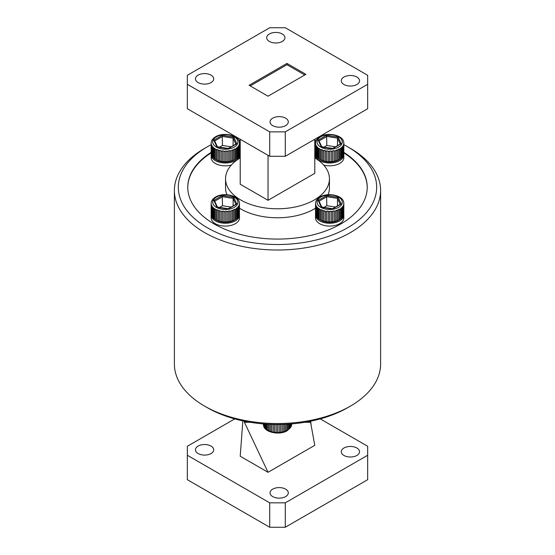 <?xml version="1.0" encoding="UTF-8"?>
<svg xmlns="http://www.w3.org/2000/svg" width="555" height="555" viewBox="0 0 555 555"><rect width="100%" height="100%" fill="white"/><g stroke="black" fill="none" stroke-linecap="round" stroke-linejoin="round"><path stroke-width="0.83" d="M282.287 33.987A9.13 5.272 0 0 0 272.339 32.842A9.13 5.272 0 0 0 266.698 37.712A9.13 5.272 0 0 0 269.376 41.438A9.13 5.272 0 0 0 279.325 42.582A9.13 5.272 0 0 0 284.958 37.712A9.13 5.272 0 0 0 282.287 33.987M211.046 75.119A9.13 5.272 0 0 0 201.09 73.975A9.13 5.272 0 0 0 195.457 78.845A9.13 5.272 0 0 0 198.128 82.57A9.13 5.272 0 0 0 208.083 83.715A9.13 5.272 0 0 0 213.717 78.845A9.13 5.272 0 0 0 211.046 75.119M285.624 118.173A9.13 5.272 0 0 0 275.675 117.036A9.13 5.272 0 0 0 270.042 121.906A9.13 5.272 0 0 0 272.713 125.631A9.13 5.272 0 0 0 282.661 126.776A9.13 5.272 0 0 0 288.302 121.906A9.13 5.272 0 0 0 285.624 118.173M356.872 77.041A9.13 5.272 0 0 0 346.917 75.903A9.13 5.272 0 0 0 341.283 80.773A9.13 5.272 0 0 0 343.954 84.499A9.13 5.272 0 0 0 353.91 85.643A9.13 5.272 0 0 0 359.543 80.773A9.13 5.272 0 0 0 356.872 77.041M240.211 157.897A51.948 29.991 0 0 0 225.552 178.779A51.948 29.991 0 0 0 240.766 199.994A51.948 29.991 0 0 0 297.383 206.495A51.948 29.991 0 0 0 329.448 178.779A51.948 29.991 0 0 0 314.789 157.897M239.489 208.222A51.948 29.991 0 0 0 240.766 208.985A51.948 29.991 0 0 0 315.511 208.222M328.04 194.722A51.948 29.991 0 0 0 329.448 187.777L329.448 178.779M198.128 453.532A9.13 5.272 -0 0 0 208.083 454.677A9.13 5.272 -0 0 0 213.717 449.807A9.13 5.272 -0 0 0 211.046 446.081A9.13 5.272 -0 0 0 201.09 444.937A9.13 5.272 -0 0 0 195.457 449.807A9.13 5.272 -0 0 0 198.128 453.532M272.713 496.593A9.13 5.272 -0 0 0 282.661 497.738A9.13 5.272 -0 0 0 288.302 492.868A9.13 5.272 -0 0 0 285.624 489.135A9.13 5.272 -0 0 0 275.675 487.998A9.13 5.272 -0 0 0 270.042 492.868A9.13 5.272 -0 0 0 272.713 496.593M343.954 455.461A9.13 5.272 -0 0 0 353.91 456.605A9.13 5.272 -0 0 0 359.543 451.735A9.13 5.272 -0 0 0 356.872 448.01A9.13 5.272 -0 0 0 346.917 446.865A9.13 5.272 -0 0 0 341.283 451.735A9.13 5.272 -0 0 0 343.954 455.461M287.011 424.214L287.011 430.285A14.166 8.179 -0 0 0 287.518 430.007A14.166 8.179 -0 0 0 287.996 429.716L288.988 429.008A14.166 8.179 -0 0 0 289.745 428.335L290.459 427.523A14.166 8.179 -0 0 0 290.959 426.774L291.368 425.893A14.166 8.179 -0 0 0 291.583 425.102L291.666 423.895M291.583 423.902L291.528 425.442M211.254 202.436C211.677 200.293 213.134 198.489 215.624 197.004C222.978 192.377 237.422 195.082 239.129 201.486L239.413 202.679A14.166 8.179 180 0 1 239.489 203.47L239.406 204.393A14.166 8.179 180 0 1 239.191 205.183L238.782 206.065A14.166 8.179 180 0 1 238.282 206.814L237.568 207.625A14.166 8.179 180 0 1 236.812 208.298L235.82 208.999A14.166 8.179 180 0 1 235.341 209.291A14.166 8.179 180 0 1 234.834 209.568L234.834 219.856A14.166 8.179 0 0 0 235.341 219.579L235.341 219.579A14.166 8.179 0 0 0 235.82 219.287L235.82 208.999M239.489 203.484L239.434 213.814L239.399 202.499M239.351 214.716L239.434 213.814M238.726 216.381L239.191 215.465A14.166 8.179 0 0 0 239.406 214.674L239.406 204.393M237.519 217.935L238.282 217.095A14.166 8.179 0 0 0 238.782 216.346L238.782 206.065M235.771 219.308L236.812 218.58A14.166 8.179 0 0 0 237.568 217.907L237.568 207.625M234.224 220.217L235.341 219.579L234.224 220.217A12.592 7.271 180 0 1 216.415 220.217L215.354 219.607M315.615 142.184C316.031 140.04 317.495 138.237 319.985 136.752C327.339 132.125 341.783 134.83 343.489 141.234L343.774 142.427A14.166 8.179 180 0 1 343.85 143.218L343.767 144.14A14.166 8.179 180 0 1 343.545 144.931L343.143 145.812A14.166 8.179 180 0 1 342.643 146.562L341.929 147.373A14.166 8.179 180 0 1 341.172 148.046L340.18 148.754A14.166 8.179 180 0 1 339.702 149.045A14.166 8.179 180 0 1 339.195 149.316L339.195 159.604A14.166 8.179 0 0 0 339.702 159.327L339.702 159.327A14.166 8.179 0 0 0 340.18 159.035L340.18 148.754M343.85 143.232L343.795 153.562L343.76 142.246M343.712 154.463L343.795 153.562M343.087 156.128L343.545 155.213A14.166 8.179 0 0 0 343.767 154.422L343.767 144.14M341.88 157.682L342.643 156.843A14.166 8.179 0 0 0 343.143 156.094L343.143 145.812M340.132 159.063L341.172 158.328A14.166 8.179 0 0 0 341.929 157.655L341.929 147.373M338.585 159.965L339.702 159.327L338.585 159.965A12.592 7.271 180 0 1 320.776 159.965L319.715 159.354M211.254 142.184C211.677 140.04 213.134 138.237 215.624 136.752C222.978 132.125 237.422 134.83 239.129 141.234L239.413 142.427A14.166 8.179 180 0 1 239.489 143.218L239.406 144.14A14.166 8.179 180 0 1 239.191 144.931L238.782 145.812A14.166 8.179 180 0 1 238.282 146.562L237.568 147.373A14.166 8.179 180 0 1 236.812 148.046L235.82 148.754A14.166 8.179 180 0 1 235.341 149.045A14.166 8.179 180 0 1 234.834 149.316L234.834 159.604A14.166 8.179 0 0 0 235.341 159.327L235.341 159.327A14.166 8.179 0 0 0 235.82 159.035L235.82 148.754M239.489 143.232L239.434 153.562L239.399 142.246M239.351 154.463L239.434 153.562M238.726 156.128L239.191 155.213A14.166 8.179 0 0 0 239.406 154.422L239.406 144.14M237.519 157.682L238.282 156.843A14.166 8.179 0 0 0 238.782 156.094L238.782 145.812M235.771 159.063L236.812 158.328A14.166 8.179 0 0 0 237.568 157.655L237.568 147.373M234.224 159.965L235.341 159.327L234.224 159.965A12.592 7.271 180 0 1 216.415 159.965L215.354 159.354M315.615 202.436C316.031 200.293 317.495 198.489 319.985 197.004C327.339 192.377 341.783 195.082 343.489 201.486L343.774 202.679A14.166 8.179 180 0 1 343.85 203.47L343.767 204.393A14.166 8.179 180 0 1 343.545 205.183L343.143 206.065A14.166 8.179 180 0 1 342.643 206.814L341.929 207.625A14.166 8.179 180 0 1 341.172 208.298L340.18 208.999A14.166 8.179 180 0 1 339.702 209.291A14.166 8.179 180 0 1 339.195 209.568L339.195 219.856A14.166 8.179 0 0 0 339.702 219.579L339.702 219.579A14.166 8.179 0 0 0 340.18 219.287L340.18 208.999M343.85 203.484L343.795 213.814L343.76 202.499M343.712 214.716L343.795 213.814M343.087 216.381L343.545 215.465A14.166 8.179 0 0 0 343.767 214.674L343.767 204.393M341.88 217.935L342.643 217.095A14.166 8.179 0 0 0 343.143 216.346L343.143 206.065M340.132 219.308L341.172 218.58A14.166 8.179 0 0 0 341.929 217.907L341.929 207.625M338.585 220.217L339.702 219.579L338.585 220.217A12.592 7.271 180 0 1 320.776 220.217L319.715 219.607M211.15 144.702A99.178 57.262 -0 0 0 207.369 146.777A99.178 57.262 -0 0 0 185.543 208.715A99.178 57.262 -0 0 0 314.65 240.357A99.178 57.262 -0 0 0 369.457 165.813A99.178 57.262 -0 0 0 347.631 146.777A99.178 57.262 -0 0 0 343.85 144.702M321.567 135.968A99.178 57.262 -0 0 0 320.846 135.76M234.154 135.76A99.178 57.262 -0 0 0 233.433 135.968M347.631 146.777L350.413 148.386A103.112 59.531 180 0 1 373.106 168.179A103.112 59.531 180 0 1 380.612 190.476A103.112 59.531 180 0 1 297.175 248.917A103.112 59.531 180 0 1 181.894 212.78A103.112 59.531 180 0 1 174.388 190.476A103.112 59.531 180 0 1 204.587 148.386L207.369 146.777M174.388 190.476L174.388 364.004A103.112 59.531 -0 0 0 181.894 386.308A103.112 59.531 -0 0 0 204.587 406.1A103.112 59.531 -0 0 0 350.413 406.1A103.112 59.531 -0 0 0 380.612 364.004L380.612 190.476M367.23 187.521A89.73 51.809 0 0 0 360.701 168.373A89.73 51.809 0 0 0 343.85 152.903M211.15 152.389A89.73 51.809 -0 0 0 187.77 187.264A89.73 51.809 -0 0 0 194.299 206.675A89.73 51.809 -0 0 0 294.622 238.123A89.73 51.809 -0 0 0 367.23 187.264A89.73 51.809 -0 0 0 360.701 167.86A89.73 51.809 -0 0 0 343.85 152.389M350.413 406.1L347.631 407.71A99.178 57.262 180 0 1 207.369 407.71L204.587 406.1M343.767 214.195A14.166 8.179 180 0 1 343.85 215.076L343.85 217.907A14.166 8.179 180 0 1 329.677 226.086A14.166 8.179 180 0 1 315.511 217.907L315.511 215.076A14.166 8.179 180 0 1 315.552 214.438M343.767 153.943A14.166 8.179 180 0 1 343.85 154.824L343.85 157.655A14.166 8.179 180 0 1 323.704 165.071M315.566 158.369A14.166 8.179 180 0 1 315.511 157.655L315.511 154.824A14.166 8.179 180 0 1 315.552 154.186M239.406 153.943A14.166 8.179 180 0 1 239.489 154.824L239.489 157.655A14.166 8.179 180 0 1 239.434 158.369M231.296 165.071A14.166 8.179 180 0 1 211.15 157.655L211.15 154.824A14.166 8.179 180 0 1 211.198 154.186M239.406 214.195A14.166 8.179 180 0 1 239.489 215.076L239.489 217.907A14.166 8.179 180 0 1 225.323 226.086A14.166 8.179 180 0 1 211.15 217.907L211.15 215.076A14.166 8.179 180 0 1 211.198 214.438M315.968 140.977A89.73 51.809 0 0 0 314.789 140.658M240.211 140.658A89.73 51.809 0 0 0 239.032 140.977M211.15 152.903A89.73 51.809 0 0 0 187.77 187.521M225.552 178.779L225.552 187.777A51.948 29.991 0 0 0 226.96 194.722M316.183 140.519A89.73 51.809 -0 0 0 314.789 140.144M240.211 140.144A89.73 51.809 -0 0 0 238.816 140.519M315.511 203.532L315.511 213.821A14.166 8.179 0 0 0 315.587 214.619L315.587 204.337A14.166 8.179 180 0 1 315.511 203.532L315.649 202.291M315.83 205.239L315.83 215.52A14.166 8.179 0 0 0 316.19 216.297L316.19 206.009A14.166 8.179 180 0 1 315.83 205.239L315.587 204.337M316.752 206.862L316.752 217.144A14.166 8.179 0 0 0 317.384 217.858L317.384 207.577A14.166 8.179 180 0 1 316.752 206.862L316.19 206.009M318.244 208.34L318.244 218.621A14.166 8.179 0 0 0 319.118 219.246L319.118 208.964A14.166 8.179 180 0 1 318.244 208.34L317.384 207.577M320.235 209.603L320.235 219.891A14.166 8.179 0 0 0 321.317 220.397L321.317 210.109A14.166 8.179 180 0 1 320.235 209.603L319.118 208.964M322.635 210.609L322.635 220.89A14.166 8.179 0 0 0 323.877 221.258L323.877 210.969A14.166 8.179 180 0 1 322.635 210.609L322.663 210.234L321.345 209.741L321.317 210.109M325.348 211.295L325.348 221.584A14.166 8.179 0 0 0 326.687 221.785L326.687 211.504A14.166 8.179 180 0 1 325.348 211.295L323.898 210.602L323.877 210.969M328.248 211.649L328.248 221.931A14.166 8.179 0 0 0 329.635 221.972L329.635 211.691A14.166 8.179 180 0 1 328.248 211.649L328.255 211.275L326.701 211.129L326.687 211.504M331.203 211.642L331.203 221.924A14.166 8.179 0 0 0 332.584 221.799L332.584 211.517A14.166 8.179 180 0 1 331.203 211.642L331.203 211.268L329.628 211.316L329.635 211.691M334.103 211.282L334.103 221.563A14.166 8.179 0 0 0 335.4 221.278L335.4 210.99A14.166 8.179 180 0 1 334.103 211.282L334.089 210.907L332.563 211.143L332.584 211.517M336.802 210.581L336.802 220.862A14.166 8.179 0 0 0 337.974 220.425L337.974 210.144A14.166 8.179 180 0 1 336.802 210.581L336.781 210.206L335.4 210.99M341.172 208.298L341.172 218.58M342.643 206.814L342.643 217.095M343.545 205.183L343.545 215.465M337.974 220.425L339.195 219.856M335.4 221.278L336.802 220.862M332.584 221.799L334.103 221.563M329.635 221.972L331.203 221.938L331.203 211.268M328.255 221.945L326.701 221.799L326.701 211.129M323.877 221.258L325.348 221.584M321.317 220.397L322.635 220.89M319.118 219.246L320.235 219.891M319.16 208.597L319.16 219.267L320.277 219.912M317.384 217.858L318.293 218.649M316.19 216.297L316.808 217.178M315.587 214.619L315.885 215.562M315.864 201.5L316.274 200.626M339.195 209.568L339.161 209.2L337.933 209.776L337.974 210.144M337.475 205.891L337.475 198.371L338.113 197.351L341.2 204.004L332.535 209.013L321.886 207.369M335.463 207.057L326.826 205.718L326.59 195.575L338.113 197.351M326.826 205.718L323.981 207.362M340.326 204.511L341.2 204.004M321.248 207.091L318.161 200.438L319.035 201.222M343.496 215.506L343.496 204.837M342.595 217.13L342.595 206.453M341.124 218.608L341.124 207.931M339.161 219.877L339.161 209.2M336.781 220.883L336.781 210.206M334.089 221.577L334.089 210.907M323.898 221.272L323.898 210.602M321.345 220.411L321.345 209.741M317.432 217.886L317.432 207.216M316.246 216.332L316.246 205.655M315.642 214.66L315.642 203.99M343.85 215.076A14.166 8.179 180 0 1 329.677 223.256A14.166 8.179 180 0 1 315.511 215.076M239.489 154.824A14.166 8.179 180 0 1 225.323 163.004A14.166 8.179 180 0 1 211.15 154.824M343.85 154.824A14.166 8.179 180 0 1 329.677 163.004A14.166 8.179 180 0 1 315.511 154.824M239.489 215.076A14.166 8.179 180 0 1 225.323 223.256A14.166 8.179 180 0 1 211.15 215.076M211.15 143.287L211.15 153.569A14.166 8.179 0 0 0 211.226 154.366L211.226 144.085A14.166 8.179 180 0 1 211.15 143.287L211.288 142.038M211.469 144.987L211.469 155.268A14.166 8.179 0 0 0 211.83 156.045L211.83 145.764A14.166 8.179 180 0 1 211.469 144.987L211.226 144.085M212.399 146.61L212.399 156.892A14.166 8.179 0 0 0 213.03 157.606L213.03 147.325A14.166 8.179 180 0 1 212.399 146.61L211.83 145.764M213.883 148.088L213.883 158.369A14.166 8.179 0 0 0 214.757 158.994L214.757 148.712A14.166 8.179 180 0 1 213.883 148.088L213.03 147.325M215.874 149.357L215.874 159.639A14.166 8.179 0 0 0 216.956 160.145L216.956 149.857A14.166 8.179 180 0 1 215.874 149.357L214.757 148.712M218.275 150.356L218.275 160.638A14.166 8.179 0 0 0 219.516 161.006L219.516 150.717A14.166 8.179 180 0 1 218.275 150.356L218.309 149.989L216.984 149.489L216.956 149.857M220.987 151.043L220.987 161.332A14.166 8.179 0 0 0 222.333 161.54L222.333 151.251A14.166 8.179 180 0 1 220.987 151.043L221.008 150.676L219.537 150.35L219.516 150.717M223.887 151.397L223.887 161.678A14.166 8.179 0 0 0 225.275 161.72L225.275 151.439A14.166 8.179 180 0 1 223.887 151.397L223.894 151.022L222.34 150.877L222.333 151.251M226.849 151.39L226.849 161.671A14.166 8.179 0 0 0 228.223 161.547L228.223 151.265A14.166 8.179 180 0 1 226.849 151.39L226.842 151.016L225.275 151.064L225.275 151.439M229.742 151.029L229.742 161.311A14.166 8.179 0 0 0 231.04 161.026L231.04 150.738A14.166 8.179 180 0 1 229.742 151.029L229.728 150.655L228.209 150.891L228.223 151.265M232.441 150.329L232.441 160.61A14.166 8.179 0 0 0 233.613 160.173L233.613 149.892A14.166 8.179 180 0 1 232.441 150.329L232.42 149.954L231.04 150.738M236.812 148.046L236.812 158.328M238.282 146.562L238.282 156.843M239.191 144.931L239.191 155.213M233.613 160.173L234.834 159.604M231.04 161.026L232.441 160.61M228.223 161.547L229.742 161.311M225.275 161.72L226.849 161.671L226.842 151.016M222.34 150.877L222.34 161.554L223.887 161.678M221.008 161.345L219.537 161.019L219.537 150.35M216.984 149.489L216.984 160.159L218.275 160.638M214.757 158.994L215.874 159.639M214.799 148.345L214.799 159.021L215.916 159.66M213.03 157.606L213.932 158.397M211.83 156.045L212.447 156.926M211.226 154.366L211.524 155.31M211.504 141.248L211.913 140.373M234.834 149.316L234.8 148.948L233.579 149.524L233.613 149.892M233.114 145.639L233.114 138.119L233.752 137.106L236.839 143.752L228.174 148.761L217.525 147.117M231.102 146.804L222.465 145.465L222.236 135.323L233.752 137.106M222.465 145.465L219.62 147.11M235.965 144.258L236.839 143.752M216.887 146.839L213.8 140.193L214.674 140.97M239.136 155.254L239.136 144.584M238.234 156.878L238.234 146.201M236.763 158.355L236.763 147.679M234.8 159.625L234.8 148.948M232.42 160.631L232.42 149.954M229.728 161.325L229.728 150.655M213.071 157.634L213.071 146.964M211.885 156.08L211.885 145.41M211.282 154.408L211.282 143.738M315.511 143.287L315.511 153.569A14.166 8.179 0 0 0 315.587 154.366L315.587 144.085A14.166 8.179 180 0 1 315.511 143.287L315.649 142.038M315.83 144.987L315.83 155.268A14.166 8.179 0 0 0 316.19 156.045L316.19 145.764A14.166 8.179 180 0 1 315.83 144.987L315.587 144.085M316.752 146.61L316.752 156.892A14.166 8.179 0 0 0 317.384 157.606L317.384 147.325A14.166 8.179 180 0 1 316.752 146.61L316.19 145.764M318.244 148.088L318.244 158.369A14.166 8.179 0 0 0 319.118 158.994L319.118 148.712A14.166 8.179 180 0 1 318.244 148.088L317.384 147.325M320.235 149.357L320.235 159.639A14.166 8.179 0 0 0 321.317 160.145L321.317 149.857A14.166 8.179 180 0 1 320.235 149.357L319.118 148.712M322.635 150.356L322.635 160.638A14.166 8.179 0 0 0 323.877 161.006L323.877 150.717A14.166 8.179 180 0 1 322.635 150.356L322.663 149.989L321.345 149.489L321.317 149.857M325.348 151.043L325.348 161.332A14.166 8.179 0 0 0 326.687 161.54L326.687 151.251A14.166 8.179 180 0 1 325.348 151.043L325.369 150.676L323.898 150.35L323.877 150.717M328.248 151.397L328.248 161.678A14.166 8.179 0 0 0 329.635 161.72L329.635 151.439A14.166 8.179 180 0 1 328.248 151.397L328.255 151.022L326.701 150.877L326.687 151.251M331.203 151.39L331.203 161.671A14.166 8.179 0 0 0 332.584 161.547L332.584 151.265A14.166 8.179 180 0 1 331.203 151.39L331.203 151.016L329.628 151.064L329.635 151.439M334.103 151.029L334.103 161.311A14.166 8.179 0 0 0 335.4 161.026L335.4 150.738A14.166 8.179 180 0 1 334.103 151.029L334.089 150.655L332.563 150.891L332.584 151.265M336.802 150.329L336.802 160.61A14.166 8.179 0 0 0 337.974 160.173L337.974 149.892A14.166 8.179 180 0 1 336.802 150.329L336.781 149.954L335.4 150.738M341.172 148.046L341.172 158.328M342.643 146.562L342.643 156.843M343.545 144.931L343.545 155.213M337.974 160.173L339.195 159.604M335.4 161.026L336.802 160.61M332.584 161.547L334.103 161.311M329.635 161.72L331.203 161.685L331.203 151.016M328.255 161.692L326.701 161.554L326.701 150.877M323.877 161.006L325.348 161.332M321.317 160.145L322.635 160.638M319.118 158.994L320.235 159.639M319.16 148.345L319.16 159.021L320.277 159.66M317.384 157.606L318.293 158.397M316.19 156.045L316.808 156.926M315.587 154.366L315.885 155.31M315.864 141.248L316.274 140.373M339.195 149.316L339.161 148.948L337.933 149.524L337.974 149.892M337.475 145.639L337.475 138.119L338.113 137.106L341.2 143.752L332.535 148.761L321.886 147.117M335.463 146.804L326.826 145.465L326.59 135.323L338.113 137.106M326.826 145.465L323.981 147.11M340.326 144.258L341.2 143.752M321.248 146.839L318.161 140.193L319.035 140.97M343.496 155.254L343.496 144.584M342.595 156.878L342.595 146.201M341.124 158.355L341.124 147.679M339.161 159.625L339.161 148.948M336.781 160.631L336.781 149.954M334.089 161.325L334.089 150.655M323.898 161.019L323.898 150.35M321.345 160.159L321.345 149.489M317.432 157.634L317.432 146.964M316.246 156.08L316.246 145.41M315.642 154.408L315.642 143.738M211.15 203.532L211.15 213.821A14.166 8.179 0 0 0 211.226 214.619L211.226 204.337A14.166 8.179 180 0 1 211.15 203.532L211.288 202.291M211.469 205.239L211.469 215.52A14.166 8.179 0 0 0 211.83 216.297L211.83 206.009A14.166 8.179 180 0 1 211.469 205.239L211.226 204.337M212.399 206.862L212.399 217.144A14.166 8.179 0 0 0 213.03 217.858L213.03 207.577A14.166 8.179 180 0 1 212.399 206.862L211.83 206.009M213.883 208.34L213.883 218.621A14.166 8.179 0 0 0 214.757 219.246L214.757 208.964A14.166 8.179 180 0 1 213.883 208.34L213.03 207.577M215.874 209.603L215.874 219.891A14.166 8.179 0 0 0 216.956 220.397L216.956 210.109A14.166 8.179 180 0 1 215.874 209.603L214.757 208.964M218.275 210.609L218.275 220.89A14.166 8.179 0 0 0 219.516 221.258L219.516 210.969A14.166 8.179 180 0 1 218.275 210.609L218.309 210.234L216.984 209.741L216.956 210.109M220.987 211.295L220.987 221.584A14.166 8.179 0 0 0 222.333 221.785L222.333 211.504A14.166 8.179 180 0 1 220.987 211.295L219.537 210.602L219.516 210.969M223.887 211.649L223.887 221.931A14.166 8.179 0 0 0 225.275 221.972L225.275 211.691A14.166 8.179 180 0 1 223.887 211.649L223.894 211.275L222.34 211.129L222.333 211.504M226.849 211.642L226.849 221.924A14.166 8.179 0 0 0 228.223 221.799L228.223 211.517A14.166 8.179 180 0 1 226.849 211.642L226.842 211.268L225.275 211.316L225.275 211.691M229.742 211.282L229.742 221.563A14.166 8.179 0 0 0 231.04 221.278L231.04 210.99A14.166 8.179 180 0 1 229.742 211.282L229.728 210.907L228.209 211.143L228.223 211.517M232.441 210.581L232.441 220.862A14.166 8.179 0 0 0 233.613 220.425L233.613 210.144A14.166 8.179 180 0 1 232.441 210.581L232.42 210.206L231.04 210.99M236.812 208.298L236.812 218.58M238.282 206.814L238.282 217.095M239.191 205.183L239.191 215.465M233.613 220.425L234.834 219.856M231.04 221.278L232.441 220.862M228.223 221.799L229.742 221.563M225.275 221.972L226.849 221.924L226.842 211.268M222.34 211.129L222.34 221.799L223.887 221.931M221.008 221.598L219.537 221.272L219.537 210.602M216.984 209.741L216.984 220.411L218.275 220.89M214.757 219.246L215.874 219.891M214.799 208.597L214.799 219.267L215.916 219.912M213.03 217.858L213.932 218.649M211.83 216.297L212.447 217.178M211.226 214.619L211.524 215.562M211.504 201.5L211.913 200.626M234.834 209.568L234.8 209.2L233.579 209.776L233.613 210.144M233.114 205.891L233.114 198.371L233.752 197.351L236.839 204.004L228.174 209.013L217.525 207.369M231.102 207.057L222.465 205.718L222.236 195.575L233.752 197.351M222.465 205.718L219.62 207.362M235.965 204.511L236.839 204.004M216.887 207.091L213.8 200.438L214.674 201.222M239.136 215.506L239.136 204.837M238.234 217.13L238.234 206.453M236.763 218.608L236.763 207.931M234.8 219.877L234.8 209.2M232.42 220.883L232.42 210.206M229.728 221.577L229.728 210.907M213.071 217.886L213.071 207.216M211.885 216.332L211.885 205.655M211.282 214.66L211.282 203.99M291.368 423.916L291.368 425.893M290.959 426.774L290.959 423.951M290.459 423.992L290.459 427.523M289.745 428.335L289.745 424.041M288.988 424.096L288.988 429.008M287.996 429.716L287.996 424.159M276.064 424.471L276.064 432.359A14.166 8.179 -0 0 0 277.451 432.4L279.026 432.664L279.026 424.471L279.026 432.352A14.166 8.179 -0 0 0 280.4 432.227L281.905 432.303L281.905 424.422L281.919 431.991A14.166 8.179 -0 0 0 283.223 431.707L284.597 431.603L284.597 424.332L284.625 431.29A14.166 8.179 -0 0 0 285.79 430.853L285.79 424.277M283.223 431.707L283.223 424.388M280.4 432.227L280.4 424.457M277.451 432.4L277.451 424.478M273.164 424.422L273.164 432.005A14.166 8.179 -0 0 0 274.51 432.213L274.51 424.457L274.517 432.525L276.064 432.359M270.458 424.339L270.458 431.318A14.166 8.179 -0 0 0 271.693 431.686L271.693 424.381L271.714 431.991L273.164 432.005M268.051 424.221L268.051 430.319A14.166 8.179 -0 0 0 269.133 430.826L269.133 424.277M266.067 424.096L266.067 429.05A14.166 8.179 -0 0 0 266.941 429.674L266.941 424.152M264.575 423.992L264.575 427.572A14.166 8.179 -0 0 0 265.207 428.287L265.207 424.041M263.653 423.916L263.653 425.949A14.166 8.179 -0 0 0 264.013 426.726L264.013 423.951M263.334 423.895L263.334 424.249A14.166 8.179 -0 0 0 263.403 425.047L263.403 423.902M285.79 430.853L287.011 430.285M269.133 430.826L270.458 431.318M266.941 429.674L268.051 430.319M265.207 428.287L266.067 429.05M264.013 426.726L264.575 427.572M263.458 423.902L263.653 425.949M291.188 426.552L287.192 430.729C279.838 435.349 265.394 432.65 263.694 426.24L263.708 426.282M263.389 424.589L263.417 425.227M264.062 423.951L264.062 427.052M265.255 424.041L265.255 428.613M266.983 424.159L266.983 429.993M269.168 424.277L269.168 431.138M286.977 424.221L286.977 430.597M288.947 424.096L288.947 429.327M290.411 423.992L290.411 427.849M291.313 423.923L291.313 426.226M291.611 423.895L291.611 424.533M244.443 421.203L244.443 422.286L268.037 472.298L240.211 456.231L242.847 420.87M310.557 421.203L310.557 422.286L304.702 422.286M250.298 422.286L244.443 422.286M285.291 527.25L269.709 527.25L269.709 502.83L285.291 502.83L285.291 527.25L367.667 479.693L367.667 446.269L320.242 418.893M234.758 418.893L187.333 446.269L187.333 479.693L269.709 527.25M310.557 422.286L314.789 445.304L268.037 472.298M187.333 455.267L269.709 502.83M285.291 502.83L367.667 455.267M240.211 139.256L240.211 184.246L268.037 200.313L314.789 173.32L314.789 139.256M268.037 155.324L268.037 200.313M285.291 131.868L285.291 156.288L367.667 108.731L367.667 75.307L285.291 27.75L269.709 27.75L187.333 75.307L187.333 84.304L269.709 131.868L285.291 131.868L367.667 84.304M285.291 156.288L269.709 156.288L269.709 131.868M187.333 84.304L187.333 108.731L269.709 156.288M286.963 63.416L249.112 85.269L268.037 96.195L305.888 74.342L286.963 63.416L286.963 64.706L250.229 85.914M304.771 74.987L286.963 64.706M234.224 207.369A12.592 7.271 0 0 0 234.224 197.08A12.592 7.271 0 0 0 216.415 197.08A12.592 7.271 0 0 0 216.415 207.369A12.592 7.271 0 0 0 234.224 207.369M338.585 147.117A12.592 7.271 0 0 0 338.585 136.828A12.592 7.271 0 0 0 320.776 136.828A12.592 7.271 0 0 0 320.776 147.117A12.592 7.271 0 0 0 338.585 147.117M234.224 147.117A12.592 7.271 0 0 0 234.224 136.828A12.592 7.271 0 0 0 216.415 136.828A12.592 7.271 0 0 0 216.415 147.117A12.592 7.271 0 0 0 234.224 147.117M338.585 207.369A12.592 7.271 0 0 0 338.585 197.08A12.592 7.271 0 0 0 320.776 197.08A12.592 7.271 0 0 0 320.776 207.369A12.592 7.271 0 0 0 338.585 207.369M318.161 200.438L326.59 195.575M340.229 204.302L337.475 198.371L326.826 196.72L319.076 201.194M213.8 140.193L222.236 135.323M235.868 144.05L233.114 138.119L222.465 136.468L214.716 140.942M318.161 140.193L326.59 135.323M340.229 144.05L337.475 138.119L326.826 136.468L319.076 140.942M213.8 200.438L222.236 195.575M235.868 204.302L233.114 198.371L222.465 196.72L214.716 201.194M291.569 425.296L291.278 426.323M321.623 207.001L332.625 208.701L340.583 204.101M318.979 200.993L321.782 207.022M228.251 148.449L236.222 143.849M217.262 146.749L228.272 148.449M214.625 140.741L217.421 146.77M321.623 146.749L332.625 148.449L340.583 143.849M318.979 140.741L321.782 146.77M228.251 208.701L236.222 204.101M217.262 207.001L228.272 208.701M214.625 200.993L217.421 207.022M310.633 421.19L311.168 425.595"/></g></svg>
